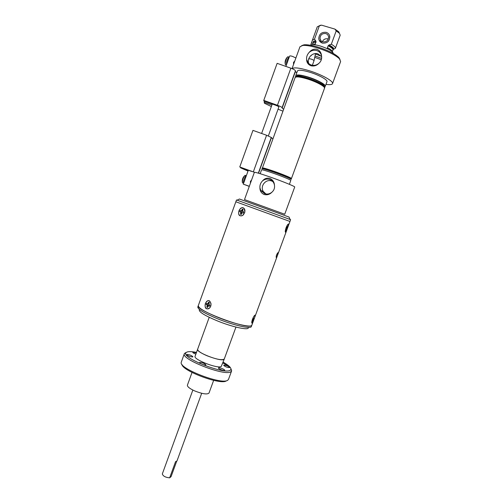 <?xml version="1.0" encoding="UTF-8"?>
<svg xmlns="http://www.w3.org/2000/svg" width="503" height="503" viewBox="0 0 503 503"><rect width="100%" height="100%" fill="white"/><g stroke="black" fill="none" stroke-linecap="round" stroke-linejoin="round"><path stroke-width="0.75" d="M195.089 356.256L195.076 356.3C193.133 359.4 217.736 369.007 221.245 366.492L224.275 359.016M197.635 349.233L197.622 349.271C195.742 352.219 220.371 361.802 223.822 359.45L224.288 358.979C222.357 360.513 216.604 359.438 207.035 355.766C200.716 352.993 197.578 350.83 197.622 349.271L197.635 349.233M192.775 356.954L192.919 356.822C191.612 355.432 189.606 354.646 186.902 354.477L186.745 354.615C188.072 356.017 190.077 356.797 192.775 356.954M196.327 352.842L192.762 352.289C192.85 352.792 193.881 353.408 195.862 354.125M229.626 367.605L229.72 367.498C228.349 366.077 226.369 365.291 223.778 365.147L223.672 365.253C225.055 366.681 227.042 367.467 229.626 367.605M224.552 370.378L224.665 370.265C225.086 369.504 219.409 367.259 218.56 367.844L218.447 367.963C218.006 368.718 223.734 370.981 224.552 370.378M205.733 364.977L205.865 364.845C204.501 363.38 202.458 362.581 199.722 362.43L199.578 362.569C199.138 363.323 204.822 365.549 205.733 364.977M196.491 352.396C191.964 351.528 188.782 351.408 186.953 352.043L185.84 352.917C181.728 357.966 224.545 374.773 230.198 370.271L230.965 369.34C231.11 367.58 228.5 365.172 223.131 362.135M230.971 368.856L231.644 370.786L230.852 371.767C225.067 376.502 180.722 359.243 184.337 353.722L185.563 352.66M181.319 362.078L181.237 362.374C178.609 368.504 221.999 385.21 227.74 380.23L228.519 379.337L231.581 370.994M226.319 380.846C221.138 385.399 182.017 370.874 181.954 364.398M222.86 362.883L228.255 366.285M198.295 305.648L198.276 305.698C198.389 308.018 204.828 311.854 217.604 317.217C233.794 323.863 251.676 327.918 251.84 325.196L251.142 325.793C245.527 329.1 194.887 309.804 198.276 305.698L198.295 305.648M197.817 306.975L197.792 307.031C197.899 309.37 204.331 313.224 217.101 318.594C233.285 325.252 251.173 329.276 251.355 326.522L251.821 325.252M248.344 327.742C248.759 330.59 232.084 326.969 216.919 320.713C204.84 315.614 198.968 312.005 199.301 309.892M213.643 380.369L209.009 393.044C207.293 394.679 202.564 393.994 194.837 390.988C189.744 388.662 187.267 386.725 187.399 385.179L187.412 385.147M201.684 393.296L176.981 460.981L175.566 461.641L169.649 477.844L171.089 476.599L176.647 461.37M192.85 390.058L162.324 473.92C162.997 476.115 165.443 477.422 169.649 477.844M238.85 211.071C238.095 215.158 239.365 216.611 242.647 215.435L244.596 212.857L244.867 211.801C244.068 206.676 242.138 206.217 239.082 210.43M242.647 210.373L242.025 211.009M205.306 303.718C204.639 308.452 206.067 309.898 209.588 308.056L210.732 306.208L211.065 304.623C210.059 299.775 208.217 299.266 205.532 303.083M289.527 221.314L235.838 201.778L289.527 221.314M254.311 318.418C255.153 316.268 255.405 315.161 255.071 315.098L254.807 315.268C253.216 316.337 250.959 322.932 252.016 323.14L254.084 319.04M278.033 252.607L277.945 252.625C276.593 254.392 276.021 256.027 276.222 257.523L276.304 257.505C277.404 255.662 277.983 254.034 278.033 252.607M287.571 227.916L288.533 224.03L288.137 224.212C286.496 225.306 284.56 232.021 285.528 232.21L287.339 228.544M241.559 213.448L242.056 212.844L243.421 213.014L243.798 211.964L242.653 211.191L243.075 209.361L242.32 209.085L241.471 210.751L240.12 210.587L239.736 211.637L240.874 212.404L240.459 214.228L241.207 214.511L241.578 213.492M239.453 199.025L289.024 217.063M251.84 325.196L290.621 219.666L237.089 200.163L236.498 199.968L197.792 307.031M270.394 177.113C260.548 173.692 255.203 172.095 254.373 172.328L244.496 199.597L284.729 214.24L294.714 187.009C295.45 186.626 282.768 181.438 270.394 177.113M259.932 187.927C259.95 191.014 261.334 193.196 264.069 194.479C267.068 195.258 269.683 194.498 271.922 192.196C274.028 190.335 274.877 188.003 274.468 185.205C274.254 181.998 272.733 179.741 269.916 178.427C266.967 177.704 264.484 178.546 262.465 180.954C260.541 182.91 259.699 185.236 259.932 187.927L260.862 190.536L264.609 193.649C267.263 194.491 269.702 194.007 271.922 192.196M262.465 180.954C264.672 179.143 267.106 178.653 269.765 179.483C272.016 180.338 273.513 181.935 274.261 184.268L274.468 185.205M265.936 193.982L263.264 191.429C259.818 186.179 265.867 178.647 271.664 181.005L272.745 181.501M289.388 184.324L290.803 180.451C291.344 180.105 282.177 176.302 273.248 173.195C266.112 170.731 262.22 169.605 261.585 169.813L260.17 173.698M273.645 172.108C266.508 169.643 262.616 168.524 261.969 168.75L262.069 168.467C262.723 168.235 266.615 169.348 273.751 171.812C282.68 174.912 291.847 178.728 291.3 179.093L291.199 179.376C291.74 179.024 282.573 175.207 273.645 172.108M332.533 83.592L340.625 61.523L339.456 58.813C335.256 54.921 327.918 51.287 317.443 47.904C311.017 45.993 306.107 45.176 302.724 45.446L299.951 46.792M310.835 55.6L311.181 55.764M314.972 57.43L321.323 59.769M325.975 84.378C329.817 84.9 331.993 84.661 332.514 83.649C333.942 81.392 321.775 74.551 309.15 70.697C299.618 67.867 293.934 67.182 292.092 68.647M306.629 59.524C306.685 62.529 308.132 64.604 310.948 65.755C314.01 66.434 316.67 65.623 318.927 63.315C320.851 61.655 321.763 59.524 321.662 56.933L321.562 56.091C321.354 52.784 319.814 50.514 316.94 49.294C313.91 48.722 311.344 49.734 309.244 52.325C307.214 54.469 306.346 56.87 306.629 59.524L306.717 59.976C307.39 62.517 308.961 64.214 311.432 65.069C314.155 65.805 316.651 65.22 318.927 63.315M309.244 52.325C311.502 50.419 313.998 49.828 316.72 50.545C319.38 51.463 320.989 53.312 321.562 56.091M308.735 63.504L308.515 62.756C307.088 57.6 312.916 52.092 317.959 53.865L321.643 56.713M325.265 86.321L326.963 81.687C327.987 80.034 319.135 75.073 309.993 72.281C302.668 70.112 298.493 69.672 297.455 70.948L297.443 70.986M324.781 86.786L325.252 86.359C326.252 84.768 317.387 79.864 308.257 77.053C300.939 74.872 296.776 74.394 295.758 75.626L295.833 76.286M324.133 85.397L323.511 84.586C320.392 81.077 303.095 74.784 298.304 75.406L296.808 76.066M324.762 87.704L324.775 86.774L324.139 85.956C320.788 82.196 302.089 75.387 296.946 76.054L295.355 76.745M324.586 87.968L324.668 87.069C323.347 82.951 295.626 73.482 295.261 77.009L295.223 77.324M324.605 87.736L323.919 86.227C320.593 82.505 302.039 75.746 296.94 76.406L295.355 77.135M340.003 59.448L338.821 57.436C334.841 53.739 327.906 50.294 318.022 47.106C311.948 45.308 307.302 44.534 304.095 44.798L301.762 45.597M315.236 56.003L321.618 58.379M333.395 53.532C332.59 51.193 328.264 48.697 320.405 46.043C315.029 44.509 311.772 44.258 310.634 45.289M321.606 56.405L314.777 53.664M335.388 48.307L340.198 35.166L339.456 33.317L336.205 30.878L334.879 29.092L321.549 25.15L319.33 25.873L314.494 39.171L315.802 40.944L316.035 42.139L314.614 44.717M333.759 49.137L335.375 48.345C335.658 47.345 334.306 45.98 331.326 44.239L336.205 30.878M333.307 49.564C334.482 48.653 333.074 47.119 329.088 44.956L331.326 44.239M327.811 48.961L327.422 47.697L328.119 45.786L329.088 44.956M319.135 40.196L322.366 43.126C327.742 43.377 330.138 40.844 329.572 35.518M315.802 40.944C313.797 40.913 312.948 41.365 313.262 42.302M314.494 39.171L312.47 40.007L317.248 26.86M319.33 25.873L317.261 26.816M321.549 25.15L318.977 25.917M338.77 31.827L339.456 33.317L338.77 31.827L334.879 29.092M322.385 41.705C323.523 39.353 325.328 38.41 327.799 38.888L328.283 39.064M322.775 41.843C321.197 41.296 320.273 40.196 320.002 38.53C320.254 34.877 322.184 33.223 325.793 33.569C327.415 34.129 328.346 35.267 328.591 36.983C328.27 40.592 326.334 42.214 322.775 41.843M326.233 32.355C328.333 33.085 329.54 34.562 329.849 36.788C329.427 41.447 326.925 43.535 322.335 43.051C320.304 42.346 319.109 40.925 318.757 38.788C319.065 34.059 321.555 31.915 326.233 32.355M285.861 66.415L289.596 56.097C289.835 55.783 290.772 55.864 292.394 56.342L295.902 57.964M249.318 186.286L243.295 184.148L248.319 170.259M243.295 184.148L249.281 186.393M294.789 61.033L293.519 62.353L293.532 64.516M251.594 179.992L250.425 181.338L250.444 183.18M242.672 182.979L242.459 182.79C242.213 180.797 242.899 178.471 244.515 175.83L245.495 175.453M243.609 183.268C242.71 182.52 244.967 175.956 246.212 175.704L246.357 175.685M244.269 181.451L245.697 177.515M286.377 65.006L285.358 64.654C285.056 62.535 285.691 60.058 287.27 57.223L288.169 56.833M286.421 64.874C286.396 61.724 287.238 59.121 288.942 57.072L289.231 57.109M287.094 63.007L288.552 58.977M287.226 226.476L286.49 227.375L287.226 227.595L287.408 226.532M286.672 227.425L285.742 230.512L287.226 227.595M286.15 228.287L286.848 228.62M286.477 227.394L287.138 227.576L286.779 228.557L286.15 228.28M288.188 224.168C289.106 224.369 286.176 232.298 285.346 231.877L285.339 231.87M285.943 228.129L286.176 227.494M241.22 214.479L240.673 214.234L241.471 213.788M242.44 212.782L239.969 211.694L240.333 210.688L242.584 211.417M242.817 210.065L242.49 209.217L243.062 209.393M243.779 212.052L243.062 211.688M242.704 210.399L241.949 210.109M242.792 211.361L241.471 210.751M241.786 211.329L240.849 210.858M241.49 212.134L240.465 211.908M242.396 212.788L240.874 212.404M243.477 212.907L242.685 212.738M243.754 214.385C242.685 215.661 241.541 216.114 240.34 215.737C236.674 214.555 239.642 206.343 243.194 207.858C244.32 208.343 244.898 209.399 244.936 211.015M244.716 212.486L244.502 213.09M241.603 213.461L240.83 213.209M253.531 318.072L252.569 319.707L252.305 321.524L253.713 319.33L253.808 318.16M252.644 319.474L253.223 319.745M252.802 319.053L253.487 319.405M253.782 318.374L253.468 319.216L252.827 318.984M254.845 315.236C255.656 315.482 252.908 322.624 251.94 322.794L251.821 322.8M252.336 319.612L252.569 318.99M253.443 318.273L253.858 318.393M207.532 307.427L207.016 307.113L207.827 306.61M206.381 304.434L207.211 305.315L208.864 305.522L206.381 304.434L206.72 303.472M209.154 302.957L208.626 302.083L207.796 303.693L207.205 303.73L208.814 304.133M208.802 302.19L209.198 302.347M207.016 307.113L207.5 307.515L208.324 305.906L209.619 306.233L209.99 305.202L208.915 304.284L209.336 302.454L208.626 302.083M209.034 303.284L208.261 303.089M208.927 304.051L207.796 303.693M207.205 303.73L206.513 303.366L206.142 304.397M207.89 304.849L206.827 304.761M209.764 305.925L208.921 305.868M207.211 305.315L206.79 307.132M210.267 307.182C209.198 308.748 207.997 309.238 206.658 308.666C203.193 307.025 206.111 298.964 209.462 300.926L211.009 303.378M210.851 305.849L210.65 306.428M208.022 306.302L207.154 306.132M258.335 173.151L271.28 137.457L266.584 135.257L252.959 130.378L239.761 166.971L251.412 171.372M254.443 172.284L239.761 166.971M248.199 170.58L240.579 167.826L248.023 171.07M240.579 167.826L240.698 167.505M272.865 138.872L271.28 137.457M258.529 173.208L271.369 137.803M283.554 109.415L282.082 107.667L295.443 70.816C295.179 70.099 293.651 69.225 290.872 68.182L277.134 63.34L263.761 100.411L263.918 101.065L275.38 105.14C277.996 106.133 279.14 106.781 278.813 107.089M282.082 107.667C281.762 107.108 280.215 106.309 277.442 105.272L263.761 100.411M271.903 105.026L264.22 102.298L264.446 103.241L271.356 106.542M278.046 109.201L282.925 111.144M264.22 102.298L264.578 101.298M296.732 72.941L295.437 71.439L295.443 70.816M282.126 108.139L295.437 71.439M291.193 178.917L291.451 178.552C291.998 178.181 282.862 174.365 273.959 171.278C266.841 168.826 262.956 167.713 262.315 167.945L262.308 167.958M324.341 86.705L324.504 88.258C325.491 86.698 316.645 81.832 307.553 79.028C300.26 76.846 296.11 76.355 295.11 77.563L295.098 77.6M333.011 49.81C334.143 48.885 332.69 47.351 328.654 45.201M332.313 51.809L332.973 50.011C333.193 48.973 331.578 47.565 328.119 45.786M332.307 51.809C332.395 50.778 330.767 49.407 327.422 47.697M315.343 44.038L312.577 44.66L313.231 42.862M316.035 42.139L313.256 42.793M315.991 41.378C313.922 41.309 313.029 41.743 313.325 42.68M253.323 171.875L266.584 135.257M277.442 105.272L290.872 68.182M313.168 43.038L311.395 43.038L312.42 40.215M315.456 53.991L314.017 60.756C313.784 60.127 312.577 59.499 310.401 58.864L308.861 58.864M195.076 356.3L209.223 317.311M185.84 352.917L184.394 353.584M184.337 353.722L181.287 362.147M230.965 369.34L231.644 370.786M235.964 327.076L224.288 358.979M192.02 372.459L187.399 385.179M285.364 231.877L285.541 232.21M251.846 322.807L252.016 323.14M288.992 216.988L290.112 219.459M239.529 198.987L237.089 200.163M263.264 191.429L260.862 190.536M296.261 76.5L295.11 77.563L262.264 168.404M324.504 88.258L291.451 178.54M299.97 46.729L292.042 68.622M297.455 70.948L295.758 75.626M298.304 75.406L296.946 76.054M323.511 84.586L324.139 85.956M304.095 44.798L302.724 45.446M320.568 25.2L319.084 25.898M338.821 57.436L339.456 58.813M308.515 62.756L306.717 59.976M320.002 38.53L320.82 40.517M272.261 104.033L261.617 133.477M278.895 106.869L268.363 135.936M242.333 182.092C242.018 179.703 242.748 177.616 244.515 175.83M246.212 175.704L245.118 175.314M285.207 63.944C284.799 61.435 285.484 59.191 287.27 57.223M288.942 57.072L287.817 56.726M310.728 45.182L311.395 43.038M314.017 60.756L312.369 65.289"/></g></svg>
